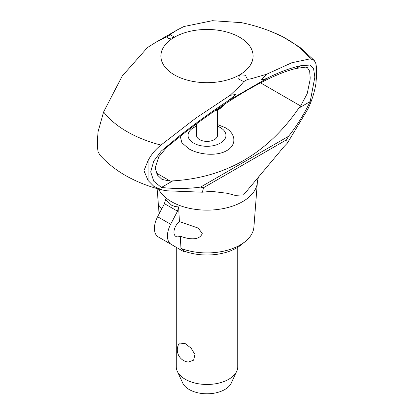 <?xml version="1.0" encoding="UTF-8"?>
<svg xmlns="http://www.w3.org/2000/svg" width="414" height="414" viewBox="0 0 414 414"><rect width="100%" height="100%" fill="white"/><g stroke="black" fill="none" stroke-linecap="round" stroke-linejoin="round"><path stroke-width="0.62" d="M143.932 170.646L148.093 160.591C151.079 154.738 155.369 149.568 160.958 145.076A113.182 65.345 180 0 1 103.609 111.961L98.066 131.709L97.621 137.407L97.906 144.072L97.621 148.595L98.066 151.638L99.784 154.914C108.406 164.503 118.885 172.384 131.222 178.569C140.781 183.392 151.079 187.185 162.128 189.959L153.894 186.414L148.093 180.525L143.932 170.646M177.135 29.984L171.38 33.669L170.237 34.797L174.594 37.136A46.104 26.615 180 0 1 239.602 37.244A46.104 26.615 180 0 1 239.789 74.774L245.383 75.219L247.536 79.426L251.065 78.769L266.549 74.266L261.55 79.685L264.794 79.172L268.277 77.62C280.702 71.606 291.585 67.632 300.931 65.702L310.283 65.039L313.589 68.843L314.868 77.102L310.195 101.544L298.794 108.126L300.631 105.989L307.209 93.642L310.06 79.876L310.189 77.785L309.651 71.136L307.405 67.653L305.46 67.14L296.16 68.455C271.31 74.137 228.916 98.615 184.623 132.847L166.79 147.224L158.867 156.678L155.452 167.116L155.509 169.109L157.568 175.205L162.014 179.428L170.423 181.156L172.793 180.877L161.393 187.459L153.806 181.244L150.696 171.882L153.739 161.134L161.206 151.11L179.852 135.601C196.966 122.265 213.034 110.678 228.057 100.84L235.908 94.49L230.127 95.298L240.824 85.118L243.768 81.599L238.692 79.079L239.411 74.991A46.104 26.615 180 0 1 174.403 74.887A46.104 26.615 180 0 1 174.216 37.353L168.622 38.626L166.475 36.97L155.964 42.207L177.135 29.984L183.894 26.532L212.413 20.7L241.367 22.646C252.1 24.824 262.528 27.997 272.66 32.157A113.182 65.345 180 0 1 310.396 58.804L314.216 60.413L315.934 63.689L316.379 66.726L316.379 77.925L315.934 83.623C314.283 93.129 311.499 101.792 307.581 109.601L287.342 143.156L284.263 146.354L243.551 194.885L235.054 195.356L227.472 193.307L211.347 191.335L202.389 192.205L166.93 190.802L162.128 189.959M258.983 176.452C258.419 176.938 257.881 178.822 257.373 182.113A50.404 29.099 180 0 1 257.358 182.331L253.906 227.022A46.948 27.107 180 0 1 245.393 241.419A46.948 27.107 180 0 1 180.97 248.374L184.504 251.236A42.062 24.281 180 0 0 241.393 244.7L245.393 241.419M217.453 110.057L217.453 135.362A10.448 6.034 180 0 1 211 140.936A10.448 6.034 180 0 1 199.615 139.627A10.448 6.034 180 0 1 196.552 135.362L196.552 123.833M217.453 126.234A18.956 10.945 180 0 1 220.408 127.626A18.956 10.945 180 0 1 220.408 143.099A18.956 10.945 180 0 1 193.602 143.099A18.956 10.945 180 0 1 196.552 126.234M217.453 124.521L225.252 127.667C235.597 133.256 237.253 144.76 226.825 150.572C216.745 156.601 198.513 154.67 188.753 148.74L181.891 142.783L180.188 136.087M195.863 124.345L196.552 124.184M257.358 182.331A50.404 29.099 180 0 1 242.645 201.613A50.404 29.099 180 0 1 171.36 201.613A50.404 29.099 180 0 1 158.531 189.012M300.931 65.702L296.16 68.455M184.623 132.847L179.852 135.601M180.266 236.115A9.222 5.325 -60 0 1 175.878 236.446A9.222 5.325 -60 0 1 173.968 232.223A9.222 5.325 -60 0 1 179.438 221.64L198.29 228.093L202.249 233.496C199.315 241.3 187.231 238.976 180.266 236.115L180.97 248.374M159.312 213.495L158.728 208.371L158.867 205.334L161.657 209.023M178.594 206.933L177.508 211.192L164.467 203.667L165.553 199.403L171.562 205.173L174.962 206.555L178.594 206.933L179.438 221.64M176.271 247.318L176.271 366.732A30.734 17.745 0 0 0 177.306 371.296A30.734 17.745 0 0 0 185.27 379.276A30.734 17.745 0 0 0 214.98 383.866A30.734 17.745 0 0 0 236.699 371.296A30.734 17.745 0 0 0 237.739 366.732L237.739 247.298M179.376 343.03L185.27 343.646L191.082 348.153L194.958 354.467L193.628 360.18L188.375 362.059A12.296 12.296 0 0 1 179.376 343.03M236.699 371.296L231.297 383.012A25.14 14.516 180 0 1 213.526 393.295A25.14 14.516 180 0 1 189.224 389.543A25.14 14.516 180 0 1 182.709 383.012L177.306 371.296M167.453 235.99A18.439 10.645 -60 0 1 170.651 224.264L157.61 216.739A18.439 10.645 120 0 0 154.412 228.461A18.439 10.645 120 0 0 158.096 236.824L171.137 244.353A18.439 10.645 -60 0 1 167.453 235.99M164.467 203.667L157.61 216.739M177.508 211.192L170.651 224.264M171.137 244.353L183.78 251.655L184.504 251.236M239.789 74.774L239.411 74.991M174.594 37.136L174.216 37.353M155.964 42.207L147.431 47.584L122.259 75.99L103.609 111.961M202.389 192.205L203.528 187.708L200.547 187.102C188.028 188.81 174.972 188.929 161.393 187.459M310.195 101.544C303.943 114.466 296.729 126.053 288.553 136.294L286.581 139.756L287.342 143.156M286.581 139.756L203.528 187.708M288.553 136.294L200.547 187.102M172.793 180.877C225.547 177.746 267.547 153.501 298.794 108.126M266.549 74.266L291.735 62.783L310.396 58.804M160.958 145.076L195.579 118.3L230.127 95.298M223.927 104.644A18.273 10.552 180 0 1 219.922 108.126A18.273 10.552 180 0 1 216.372 109.726M268.277 77.62L228.057 100.84M247.536 79.426L243.768 81.599M170.237 34.797L166.475 36.97M315.934 83.623L315.934 63.689M300.631 105.989L260.52 82.831M170.423 181.156L156.471 173.099M148.093 180.525L148.093 160.591M270.601 31.329L282.783 36.763L299.891 47.31L314.216 60.413M224.165 104.488L222.535 106.646L219.322 109.115L214.266 111.169M159.09 213.919L157.134 188.618M97.621 137.407L97.621 148.595"/></g></svg>
